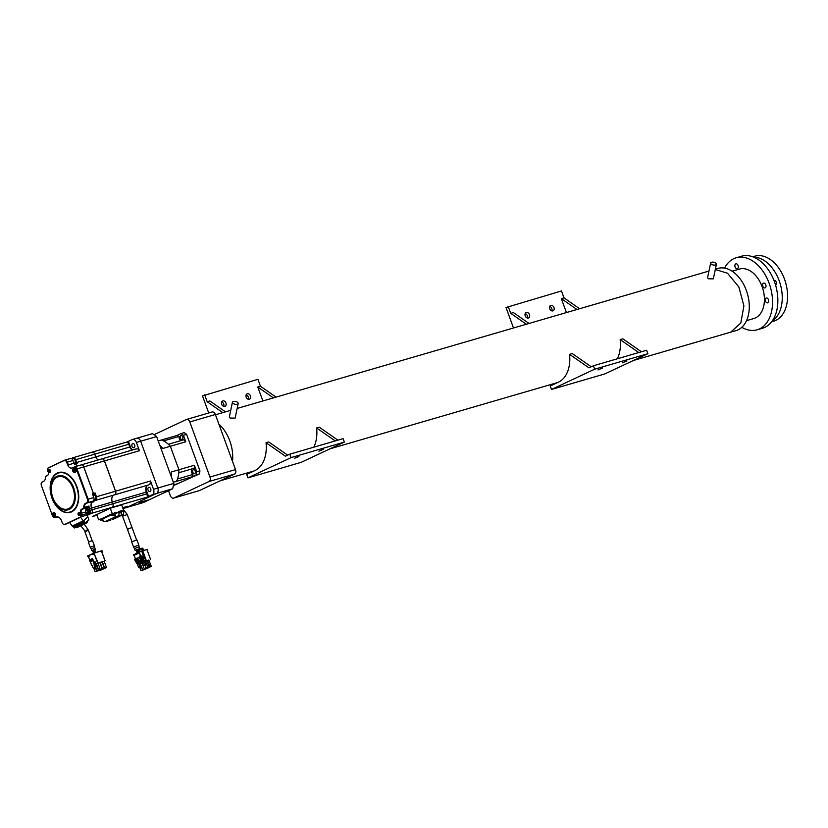 <?xml version="1.0" encoding="UTF-8"?>
<svg xmlns="http://www.w3.org/2000/svg" width="828" height="828" viewBox="0 0 828 828"><rect width="100%" height="100%" fill="white"/><g stroke="black" fill="none" stroke-linecap="round" stroke-linejoin="round"><path stroke-width="1.24" d="M221.5 480.25A32.364 21.259 -106.2 0 0 222.473 479.743A32.364 21.259 -106.2 0 1 220.496 480.675A32.364 21.259 -106.2 0 0 221.5 480.25M232.513 461.382A32.364 21.259 -106.2 0 0 218.892 424.153A32.364 21.259 -106.2 0 1 232.513 461.382M773.963 280.423A2.505 1.646 73.8 0 1 774.076 280.381A2.505 1.646 73.8 0 1 776.312 282.203A2.505 1.646 73.8 0 1 775.629 285.132A2.505 1.646 73.8 0 1 775.588 285.142M752.755 256.783L754.784 256.183A33.834 22.221 73.8 0 1 785.068 280.806A33.834 22.221 73.8 0 1 775.836 320.353A33.834 22.221 73.8 0 1 773.704 321.161L771.665 321.75M753.708 257.146A33.834 22.221 73.8 0 1 780.255 284.014A33.834 22.221 73.8 0 1 772.276 320.922M715.651 263.004A2.939 1.397 11.9 0 0 712.608 262.124A2.939 1.397 11.9 0 0 710.641 263.025A2.939 1.397 11.9 0 0 711.397 264.246A2.939 1.397 11.9 0 0 714.44 265.126A2.939 1.397 11.9 0 0 716.406 264.236A2.939 1.397 11.9 0 0 715.651 263.004M710.641 263.025L707.567 277.649L708.333 278.808L713.322 278.86L716.406 264.236M237.439 402.253A2.939 1.397 11.9 0 0 234.396 401.383A2.939 1.397 11.9 0 0 232.43 402.273A2.939 1.397 11.9 0 0 233.185 403.495A2.939 1.397 11.9 0 0 236.228 404.374A2.939 1.397 11.9 0 0 238.195 403.484A2.939 1.397 11.9 0 0 237.439 402.253M232.43 402.273L229.356 416.898L230.122 418.057L235.111 418.109L238.195 403.484M715.361 269.193L717.917 268.448A32.364 21.259 73.8 0 1 732.832 271.667A32.364 21.259 73.8 0 1 749.226 304.331A32.364 21.259 73.8 0 1 736.02 330.61L730.689 332.152L740.801 323.044L743.906 305.884L738.855 286.974L727.501 273.219L715.299 269.493M159.794 445.216L162.888 448.445L185.782 441.779L183.412 435.29A29.425 19.323 -106.2 0 0 180.959 433.582L176.809 435.528L158.22 440.941M176.809 435.528A25.378 16.663 -106.2 0 1 179.003 436.418L163.561 440.91A25.378 16.663 -106.2 0 0 161.367 440.03A25.378 16.663 73.8 0 1 170.34 446.282L178.931 469.745L171.468 471.919L171.106 476.152M173.342 482.269L191.93 476.856L196.081 474.91A29.425 19.323 -106.2 0 0 196.743 471.732L194.373 465.243L178.931 469.745A25.378 16.663 73.8 0 1 176.488 481.347A25.378 16.663 -106.2 0 0 177.482 478.967L192.924 474.475A3.674 2.412 -106.2 0 1 191.796 472.674A3.674 2.412 -106.2 0 1 191.972 468.896M171.468 471.919A25.378 16.663 73.8 0 1 171.179 476.328M162.402 447.907A25.378 16.663 73.8 0 1 162.474 447.989A25.378 16.663 73.8 0 1 162.888 448.445M139.27 503.352L148.067 500.029L145.159 501.851L139.27 503.352M139.094 503.32L139.994 502.327L148.067 500.029M180.318 438.126A2.018 1.325 -106.2 0 0 182.088 439.502A2.018 1.325 -106.2 0 0 182.74 436.987A2.018 1.325 -106.2 0 0 180.959 435.611A2.018 1.325 -106.2 0 0 180.318 438.126M192.789 472.208A2.018 1.325 -106.2 0 0 194.57 473.585A2.018 1.325 -106.2 0 0 195.211 471.08A2.018 1.325 -106.2 0 0 193.431 469.704A2.018 1.325 -106.2 0 0 192.789 472.208M179.003 436.418A3.674 2.412 -106.2 0 0 179.324 438.592A3.674 2.412 -106.2 0 0 180.783 440.662M185.782 441.779A25.378 16.663 -106.2 0 0 183.826 439.771L168.384 444.274A25.378 16.663 -106.2 0 1 170.34 446.282L178.931 469.745A25.378 16.663 -106.2 0 1 178.796 472.726L194.238 468.234A25.378 16.663 -106.2 0 0 194.373 465.243M173.404 485.55L176.923 483.894L173.518 484.887M191.93 476.856A25.378 16.663 -106.2 0 0 192.924 474.475M180.959 433.582L184.147 432.661A29.425 19.323 -106.2 0 1 186.6 434.369L183.412 435.29M196.743 471.732L199.941 470.801L186.6 434.369M196.081 474.91L199.269 473.978A29.425 19.323 -106.2 0 0 199.941 470.801M173.373 485.663L199.269 473.978M137.055 438.157L152.466 433.665A38.616 25.357 -106.2 0 1 156.616 436.563L140.646 441.21L157.786 488.044L140.646 441.21A4.409 2.898 73.8 0 0 136.765 438.219L132.511 439.461A4.409 2.898 -106.2 0 0 132.232 439.564L127.036 441.997M145.945 490.983L146.504 490.818L148.129 495.237A2.939 1.935 73.8 0 1 147.105 497.131L152.393 494.658A4.409 2.898 -106.2 0 0 153.522 489.286L173.756 483.397L156.616 436.563M157.786 488.044A4.409 2.898 73.8 0 1 156.658 493.416L126.705 507.471L156.658 493.416L172.628 488.768A38.616 25.357 -106.2 0 0 173.756 483.397M123.03 508.537L142.923 502.699M147.239 500.681L172.628 488.768M132.014 446.271A2.205 1.449 -106.2 0 0 133.95 447.762A2.205 1.449 -106.2 0 0 134.653 445.029A2.205 1.449 -106.2 0 0 132.718 443.529A2.205 1.449 -106.2 0 0 132.014 446.271M148.046 490.093A2.205 1.449 -106.2 0 0 149.992 491.594A2.205 1.449 -106.2 0 0 150.696 488.851A2.205 1.449 -106.2 0 0 148.75 487.35A2.205 1.449 -106.2 0 0 148.046 490.093M75.172 472.343A2.101 1.377 -106.2 0 0 75.245 472.322A2.101 1.377 -106.2 0 0 75.917 469.714A2.101 1.377 -106.2 0 0 74.075 468.296A2.101 1.377 -106.2 0 0 74.002 468.317M73.371 468.751A2.101 1.377 73.8 0 1 73.92 468.337A2.101 1.377 73.8 0 1 75.762 469.766A2.101 1.377 73.8 0 1 75.089 472.364A2.101 1.377 73.8 0 1 74.406 472.312M73.816 468.576A1.915 1.252 73.8 0 1 73.971 468.513A1.915 1.252 73.8 0 1 75.648 469.818A1.915 1.252 73.8 0 1 75.037 472.188A1.915 1.252 73.8 0 1 74.872 472.219M73.04 469.165A1.915 1.252 73.8 0 1 73.651 468.607A1.915 1.252 73.8 0 1 75.327 469.911A1.915 1.252 73.8 0 1 74.717 472.281A1.915 1.252 73.8 0 1 73.909 472.136M73.454 469A1.656 1.087 73.8 0 1 73.64 468.886A1.656 1.087 73.8 0 1 75.172 469.983A1.656 1.087 73.8 0 1 74.561 472.053A1.656 1.087 73.8 0 1 74.344 472.053M73.795 471.774A1.18 0.776 73.8 0 1 72.988 469.579A1.18 0.776 73.8 0 1 73.795 471.774M54.741 516.62A2.101 1.377 -106.2 0 0 54.824 516.6A2.101 1.377 -106.2 0 0 55.486 514.002A2.101 1.377 -106.2 0 0 53.644 512.573A2.101 1.377 -106.2 0 0 53.572 512.604M52.94 513.039A2.101 1.377 73.8 0 1 53.489 512.625A2.101 1.377 73.8 0 1 55.331 514.043A2.101 1.377 73.8 0 1 54.658 516.651A2.101 1.377 73.8 0 1 53.975 516.6M53.385 512.863A1.915 1.252 73.8 0 1 53.541 512.801A1.915 1.252 73.8 0 1 55.217 514.095A1.915 1.252 73.8 0 1 54.607 516.475A1.915 1.252 73.8 0 1 54.441 516.506M52.619 513.443A1.915 1.252 73.8 0 1 53.22 512.894A1.915 1.252 73.8 0 1 54.896 514.188A1.915 1.252 73.8 0 1 54.286 516.568A1.915 1.252 73.8 0 1 53.478 516.424M53.023 513.288A1.656 1.087 73.8 0 1 53.209 513.163A1.656 1.087 73.8 0 1 54.741 514.26A1.656 1.087 73.8 0 1 54.141 516.341A1.656 1.087 73.8 0 1 53.913 516.341M53.365 516.061A1.18 0.776 73.8 0 1 52.568 513.857A1.18 0.776 73.8 0 1 53.365 516.061M49.494 472.509A1.656 1.087 -106.2 0 0 49.721 472.498A1.656 1.087 -106.2 0 0 50.332 470.428A1.656 1.087 -106.2 0 0 48.8 469.331A1.656 1.087 -106.2 0 0 48.604 469.445M48.945 472.219A1.18 0.776 73.8 0 1 48.148 470.025A1.18 0.776 73.8 0 1 48.945 472.219M79.716 515.616A1.656 1.087 -106.2 0 0 79.943 515.606A1.656 1.087 -106.2 0 0 80.554 513.536A1.656 1.087 -106.2 0 0 79.022 512.439A1.656 1.087 -106.2 0 0 78.826 512.563M79.177 515.337A1.18 0.776 73.8 0 1 78.37 513.132A1.18 0.776 73.8 0 1 79.177 515.337M88.461 513.112A2.205 1.449 -106.2 0 0 88.596 513.081A2.205 1.449 -106.2 0 0 89.3 510.348A2.205 1.449 -106.2 0 0 87.354 508.847A2.205 1.449 -106.2 0 0 87.23 508.899M86.847 509.034A2.205 1.449 73.8 0 1 87.095 508.92A2.205 1.449 73.8 0 1 89.031 510.421A2.173 1.428 73.8 0 1 88.317 513.122A2.173 1.428 73.8 0 1 88.12 513.163M86.919 509.034A2.173 1.428 73.8 0 1 87.106 508.961A2.173 1.428 73.8 0 1 89.01 510.431A2.205 1.449 73.8 0 1 88.327 513.163A2.205 1.449 73.8 0 1 88.058 513.205M86.195 509.448A2.173 1.428 73.8 0 1 86.733 509.065A2.173 1.428 73.8 0 1 88.637 510.545A2.173 1.428 73.8 0 1 87.944 513.236A2.173 1.428 73.8 0 1 87.292 513.205M86.464 509.365A2.018 1.325 73.8 0 1 86.671 509.241A2.018 1.325 73.8 0 1 88.544 510.586A2.018 1.325 73.8 0 1 87.799 513.112A2.018 1.325 73.8 0 1 87.561 513.122M86.919 512.77A1.439 0.942 73.8 0 1 85.926 510.069A1.439 0.942 73.8 0 1 86.919 512.77M74.499 463.835A2.939 1.935 -106.2 0 0 74.634 463.804A2.939 1.935 -106.2 0 0 75.576 460.161A2.939 1.935 -106.2 0 0 72.988 458.163A2.939 1.935 -106.2 0 0 72.854 458.205M71.922 458.847A2.939 1.935 73.8 0 1 72.719 458.236A2.939 1.935 73.8 0 1 75.307 460.233A2.939 1.935 73.8 0 1 74.365 463.887A2.939 1.935 73.8 0 1 74.292 463.908M71.891 458.867L72.823 458.588A2.577 1.687 73.8 0 1 75.089 460.337A2.577 1.687 73.8 0 1 74.261 463.535L74.137 463.566M95.023 500.205A2.939 1.935 -106.2 0 0 95.158 500.174A2.939 1.935 -106.2 0 0 96.1 496.521A2.939 1.935 -106.2 0 0 93.512 494.523A2.939 1.935 -106.2 0 0 93.388 494.564M92.798 494.833A2.939 1.935 73.8 0 1 93.253 494.595A2.939 1.935 73.8 0 1 95.831 496.593A2.939 1.935 73.8 0 1 94.899 500.247A2.939 1.935 73.8 0 1 93.895 500.153L94.796 499.895A2.577 1.687 73.8 0 0 95.613 496.696A2.577 1.687 73.8 0 0 93.357 494.947L92.891 495.082M64.47 460.42L64.646 460.368A2.753 1.811 73.8 0 1 64.822 460.306A2.753 1.811 73.8 0 1 67.244 462.179L67.875 463.897A5.703 3.747 73.8 0 0 68.517 465.253A4.409 2.898 73.8 0 1 68.362 464.881L67.358 462.127A2.939 1.935 73.8 0 0 64.77 460.13L70.421 458.484A2.939 1.935 73.8 0 1 72.999 460.482L74.013 463.235L68.362 464.881M48.014 468.089A1.47 0.963 73.8 0 1 48.293 467.841L64.584 460.202A2.939 1.935 73.8 0 1 64.77 460.13M45.819 476.379A1.47 0.963 73.8 0 1 46.099 476.141L47.693 475.396M68.517 465.253L67.979 465.408A5.703 3.747 73.8 0 1 67.347 464.053L66.716 462.334A2.753 1.811 73.8 0 0 64.294 460.461L64.822 460.306M77.791 465.916A4.409 2.898 73.8 0 1 75.534 463.918L77.139 463.463A4.409 2.898 73.8 0 1 76.673 462.469L75.669 459.706A2.939 1.935 73.8 0 0 73.081 457.708L92.146 452.16A2.939 1.935 73.8 0 1 92.198 452.14A2.939 1.935 73.8 0 1 94.785 454.148L95.789 456.901A4.409 2.898 73.8 0 0 98.501 459.882M98.449 459.892A4.409 2.898 73.8 0 1 95.737 456.911L76.673 462.469M83.711 466.94L93.409 493.457L92.394 493.747L93.781 497.535L88.141 499.18L77.056 468.876A2.939 1.935 73.8 0 0 74.468 466.878L81.123 464.943A2.939 1.935 73.8 0 1 83.711 466.94L77.056 468.876M153.522 489.286L150.499 481.016A2.939 1.935 73.8 0 1 150.561 483.676L149.599 483.956A2.939 1.935 73.8 0 1 148.792 484.877L114.813 494.771A2.939 1.935 73.8 0 0 115.568 491.19L104.473 460.896A2.939 1.935 73.8 0 0 101.896 458.888L135.864 449.004A2.939 1.935 73.8 0 1 136.837 449.076L137.79 448.797A2.939 1.935 73.8 0 1 139.414 450.722L136.382 442.452A4.409 2.898 -106.2 0 0 132.511 439.461M148.129 495.237L147.167 495.506A2.939 1.935 73.8 0 0 146.908 493.83L146.277 492.111A5.517 3.622 73.8 0 1 147.684 485.394M126.943 442.038A2.939 1.935 73.8 0 1 127.129 441.976A2.939 1.935 73.8 0 1 128.857 442.576L127.895 442.856A2.939 1.935 73.8 0 1 128.754 444.253L129.768 447.006L95.789 456.901M132.48 449.987A4.409 2.898 73.8 0 1 129.768 447.006M126.705 507.471A4.409 2.898 73.8 0 1 126.436 507.574A4.409 2.898 73.8 0 1 126.135 507.636M128.857 442.576L130.472 446.985A4.782 3.136 73.8 0 0 132.718 449.914M150.561 483.676L149.495 484.173M146.504 490.818A4.782 3.136 73.8 0 1 146.297 486.854M122.999 508.444L127.729 506.229A2.939 1.935 73.8 0 1 127.543 506.301A2.939 1.935 73.8 0 1 127.357 506.343M88.141 499.18A2.939 1.935 73.8 0 1 87.385 502.762L86.288 503.279A5.517 3.622 73.8 0 0 84.373 507.357A1.47 0.963 73.8 0 1 83.866 508.454L82.262 509.199A3.312 2.173 73.8 0 0 81.413 513.225L82.044 514.954A1.47 0.963 73.8 0 1 81.672 516.744L91.411 513.36L81.672 516.744M93.781 497.535A2.939 1.935 73.8 0 1 93.036 501.116L86.288 503.279M101.658 458.981A2.939 1.935 73.8 0 1 101.844 458.909A2.939 1.935 73.8 0 1 104.421 460.906L115.516 491.211A2.939 1.935 73.8 0 1 114.761 494.792L95.696 500.34A2.939 1.935 73.8 0 0 96.452 496.759L95.065 492.97L93.409 493.457M65.184 524.455L65.371 524.383A2.939 1.935 73.8 0 1 65.184 524.455A2.939 1.935 73.8 0 1 64.48 524.466M57.494 516.91L55.683 517.635A2.939 1.935 73.8 0 1 55.497 517.707A2.939 1.935 73.8 0 1 54.783 517.717M91.96 452.233A2.939 1.935 73.8 0 1 92.146 452.16A2.939 1.935 73.8 0 1 94.734 454.158L95.737 456.911M74.168 467.168L74.344 467.116A2.753 1.811 73.8 0 1 74.52 467.054A2.753 1.811 73.8 0 1 76.942 468.927L76.404 469.083A2.753 1.811 73.8 0 0 73.982 467.209A2.753 1.811 73.8 0 0 73.816 467.271L72.709 467.789A5.703 3.747 73.8 0 1 72.347 467.934A5.703 3.747 73.8 0 1 71.736 468.027A4.409 2.898 73.8 0 1 71.705 468.037L72.274 467.872A4.409 2.898 73.8 0 0 72.522 467.779L74.282 466.951A2.939 1.935 73.8 0 1 74.468 466.878M80.937 465.015A2.939 1.935 73.8 0 1 81.123 464.943A2.939 1.935 73.8 0 1 81.175 464.922A2.939 1.935 73.8 0 1 83.763 466.92L93.46 493.436M81.175 464.922L101.844 458.909A2.939 1.935 73.8 0 1 101.896 458.888M71.301 458.526L72.895 457.78A2.939 1.935 73.8 0 1 73.081 457.708M77.728 465.926A4.409 2.898 73.8 0 1 75.483 463.939L74.468 464.229A4.409 2.898 73.8 0 1 74.013 463.235M71.705 468.037A4.409 2.898 73.8 0 1 67.979 465.408M91.577 501.84L91.784 502.389L90.769 502.689A5.517 3.622 73.8 0 1 91.929 501.633M48.355 472.302A3.498 2.298 73.8 0 1 47.227 475.717L45.633 476.462A1.283 0.849 73.8 0 0 45.25 476.959A4.409 2.898 73.8 0 1 44.039 481.027A5.703 3.747 73.8 0 1 43.211 481.637L42.104 482.155A2.753 1.811 73.8 0 0 41.4 485.508L52.092 514.716M56.78 517.117A5.517 3.622 73.8 0 1 57.132 516.993A5.517 3.622 73.8 0 1 57.649 516.9M65.371 524.383L80.564 517.262L83.338 520.947L87.768 516.869L83.359 520.936L72.326 526.122L69.562 522.427M96.959 515.192L92.798 516.403A2.939 1.935 73.8 0 1 92.612 516.465A2.939 1.935 73.8 0 1 92.591 516.475A2.939 1.935 73.8 0 0 92.746 516.413L112.122 507.326L91.463 513.339L87.271 515.306L88.865 519.787L85.584 522.81L83.338 520.957L72.336 526.111M42.156 482.124A2.939 1.935 73.8 0 1 42.58 481.824L43.801 481.254M91.411 513.36A2.939 1.935 73.8 0 0 92.156 509.779L91.525 508.05L89.455 508.661L90.086 510.379A2.939 1.935 73.8 0 1 89.331 513.96M112.122 507.326A2.939 1.935 73.8 0 0 112.877 503.745L112.246 502.016L91.587 508.04L92.208 509.758A2.939 1.935 73.8 0 1 91.463 513.339M146.277 492.111L112.297 502.006L112.929 503.724A2.939 1.935 73.8 0 1 112.173 507.305L92.798 516.403M91.629 501.809L91.836 502.379L93.429 501.913L93.119 501.075M92.55 494.15L95.065 492.97M93.429 501.913A5.517 3.622 73.8 0 1 94.589 500.857M112.246 502.016A5.517 3.622 73.8 0 1 113.653 495.31M112.297 502.006A5.517 3.622 73.8 0 1 113.715 495.289M91.587 508.04A5.517 3.622 73.8 0 1 91.836 502.379M91.525 508.05A5.517 3.622 73.8 0 1 91.784 502.389M89.455 508.661A5.517 3.622 73.8 0 1 88.948 506.022A1.47 0.963 73.8 0 1 88.441 507.119L82.262 509.199M85.708 509.831A3.312 2.173 73.8 0 1 86.837 507.864M86.402 513.008L86.619 513.619A1.47 0.963 73.8 0 1 86.247 515.409M47.713 470.345L47.496 469.735A1.283 0.849 73.8 0 1 47.827 468.172L64.118 460.523A2.753 1.811 73.8 0 1 64.294 460.461M76.404 469.083L87.499 499.387A2.753 1.811 73.8 0 1 86.795 502.741L85.688 503.258A5.703 3.747 73.8 0 0 83.711 507.481A1.283 0.849 73.8 0 1 83.266 508.433L81.662 509.179A3.498 2.298 73.8 0 0 80.771 513.432L81.403 515.161A1.283 0.849 73.8 0 1 81.072 516.724L64.781 524.372A2.753 1.811 73.8 0 1 64.605 524.434A2.753 1.811 73.8 0 1 62.183 522.561L61.551 520.843A5.703 3.747 73.8 0 0 56.542 516.972A5.703 3.747 73.8 0 0 56.19 517.107L55.083 517.624A2.753 1.811 73.8 0 1 54.907 517.686A2.753 1.811 73.8 0 1 52.506 515.865M76.942 468.927L88.027 499.232A2.753 1.811 73.8 0 1 87.323 502.586L85.688 503.258M64.605 524.434L65.133 524.279A2.753 1.811 73.8 0 0 65.308 524.217L81.599 516.568A1.283 0.849 73.8 0 0 81.931 515.006L81.299 513.277A3.498 2.298 73.8 0 1 82.2 509.023L83.794 508.278A1.283 0.849 73.8 0 0 84.249 507.326A5.703 3.747 73.8 0 1 86.226 503.103M54.907 517.686L55.445 517.531A2.753 1.811 73.8 0 0 55.621 517.469L56.718 516.951A5.703 3.747 73.8 0 1 56.811 516.9M99.753 519.487L101.078 518.97A0.735 0.549 -115.1 0 0 101.575 519.487L103.2 520.036L103.169 521.226L105.239 521.588L116.272 516.413L106.108 521.474L110.776 520.119M111.366 514.405L113.778 513.526M111.066 514.436L114.036 513.35M113.322 513.536L113.871 513.877L111.521 514.737L113.322 513.536M112.266 514.923L113.157 514.612M100.136 519.673L101.016 518.794M99.836 519.705L101.14 519.104M101.037 520.191L100.757 520.263A3.312 3.312 0 0 0 102.31 519.736L101.927 519.88M118.901 511.58L120.381 511.6M116.272 516.413L121.25 515.202L121.53 510.731L118.87 511.507L120.64 511.425M116.106 516.299L115.04 515.658L115.082 513.06L120.36 511.528L119.087 512.356M119.066 512.801L119.76 512.698M128.226 529.03L132.014 527.498L127.388 529.185L131.942 541.626M115.04 515.658L110.476 515.316A0.735 0.549 64.9 0 1 109.979 514.799L110.983 514.219M103.2 520.036L103.645 521.009L103.314 520.098M115.082 513.06L109.886 514.54M113.943 513.112L114.926 512.646M114.564 515.885L113.881 514.033M112.09 515.865L111.759 514.964M120.546 511.186L121.53 510.731M118.932 515.471L119.025 511.911M121.25 515.202L112.401 519.363M121.592 514.695L123.579 514.116L123.827 510.948L121.695 504.894L110.3 508.206L96.741 514.571L98.656 519.808M106.108 521.474L105.239 521.588L106.108 521.474M103.169 521.226L101.916 519.953M101.502 519.456L100.291 520.005L100.757 520.263L102.134 519.684M100.291 520.005L101.151 519.125M112.215 513.443L110.3 508.206M138.4 549.875L139.301 550.299M136.775 549.678L137.303 549.523M123.382 509.51L127.253 514.478L132.014 527.498L127.388 529.185L122.099 515.099M131.662 541.833L136.91 539.918L138.804 545.083L133.546 546.997L131.662 541.833M136.071 550.144L135.119 550.33L134.478 548.56L139.104 546.863L138.804 545.083M135.119 550.33L138.907 549.109M138.762 548.985L138.245 549.171M137.965 549.212L137.448 549.409M136.113 549.989L136.641 549.833M138.038 550.299L141.619 549.067M145.562 569.022L143.751 569.757L145.562 569.022M143.358 569.664L141.547 570.399L143.358 569.664M145.976 568.836L143.182 569.985L146.007 568.888M145.179 568.815L143.379 569.54L145.179 568.815M139.891 566.942L138.959 564.396L139.891 564.127L140.977 565.483L141.081 566.973L138.576 567.563L136.268 560.566L137.158 560.152L138.473 562.667L139.373 562.895A1.139 0.859 64.9 0 1 140.449 563.34L140.977 563.092A1.139 0.859 64.9 0 0 139.901 562.647L137.21 558.859L136.962 558.165L137.624 557.979L139.332 561.198L140.16 560.856L140.977 563.092L142.074 562.605M144.331 569.374L140.967 570.627L144.32 569.322M139.849 567.553L140.967 570.627M140.118 563.589L139.539 563.847L140.118 563.589L140.884 565.514M141.143 566.238L142.488 569.912M144.9 565.089L146.163 568.515L142.799 569.767L140.232 563.526L142.106 562.999M148.233 567.511L144.983 569.074M141.971 562.698L140.149 563.558M142.799 569.767L144.32 569.053L143.016 565.503M145.003 569.126L146.411 568.101M146.525 568.412L148.367 567.873M144.32 569.053L146.163 568.515M140.367 556.488L139.259 552.276M141.081 566.973L140.553 567.128M138.576 567.563L139.228 567.749M140.16 560.856L139.621 561.105L140.16 560.856M136.962 558.165L134.498 559.324L137.044 563.92M137.148 560.163L138.959 564.396M139.207 562.947L139.663 564.189M133.65 555.547L138.493 553.363L133.65 555.547L133.401 554.853L138.866 552.39M137.965 553.518L137.707 552.835M134.747 560.018L137.21 558.859M134.964 559.945L137.438 558.796M138.98 563.009L139.508 562.761M139.373 562.895L139.901 562.647M141.567 561.746L141.898 562.657M138.493 553.363L138.245 552.68M134.177 555.391L135.461 558.869M137.272 563.847L137.583 564.686M140.449 563.34L139.508 563.785M147.374 567.78L148.843 567.19L147.374 567.78M149.578 567.139L151.048 566.549L149.578 567.139M141.567 556.726L139.104 557.886L141.795 556.664L141.319 556.043L141.981 555.847L143.689 559.076L144.507 558.734L143.71 559.107M141.246 557.503L140.356 557.917L142.861 565.452L145.376 564.872L145.459 563.889L144.196 562.046L143.047 562.429L141.246 557.503L143.461 560.898A1.139 0.859 64.9 0 1 143.503 560.877L143.958 562.119M142.861 565.452L145.376 564.872M144.838 565.027L143.523 565.648M144.186 564.841L143.265 562.326M141.319 556.043L138.856 557.203L139.104 557.886M140.739 556.312L139.239 552.214L141.702 551.055L144.507 558.734M146.349 560.639L142.716 550.713L146.08 560.711L149.019 560.173M143.803 561.684L145.863 560.815L142.457 550.796M150.551 559.449L147.177 550.227L147.705 550.071L147.198 550.299M147.705 550.071L147.456 549.378L142.737 550.755M149.93 566.807L148.409 567.522L149.93 566.807L147.581 560.401L148.885 560.018L151.317 566.476M146.856 560.742L147.581 560.401M151.234 566.424L148.885 560.018M144.051 562.088L146.835 560.691L149.185 567.097L146.266 568.143L145.117 564.996M146.266 568.143L147.788 567.428L145.438 561.022M147.788 567.428L149.185 567.097M141.702 551.055L142.23 550.899M149.092 567.045L146.742 560.639M141.795 556.664L144.248 560.525L143.461 560.898M145.335 560.97A1.139 0.859 64.9 0 0 144.248 560.525M139.321 557.824L141.743 561.694M143.865 560.639L143.078 561.011M80.771 525.78L85.274 531.379L87.861 529.33L84.166 524.083M86.992 522.251L85.315 523.513M83.359 523.845L74.572 527.974L72.315 526.194L83.338 520.957M84.684 523.462L83.949 524.29L83.328 523.845M77.377 527.374L83.918 524.3L74.582 527.964M87.851 529.309L88.399 530.344L84.87 531.628L88.627 541.874M94.682 549.637L91.804 550.568L91.152 548.798L94.682 547.515L94.382 545.724L90.231 547.236L88.337 542.071L92.488 540.56L94.382 545.724M91.804 550.568L92.529 550.423M93.171 550.071L92.612 550.299M99.846 569.747L101.316 569.146L99.846 569.747M102.051 569.105L103.521 568.505L102.051 569.105M104.256 568.463L105.725 567.863L104.256 568.463M98.025 570.606L99.495 570.006L98.025 570.606M100.229 569.964L101.699 569.364L100.229 569.964M102.434 569.312L103.904 568.722L102.434 569.312M96.193 571.455L97.673 570.854L96.193 571.455M98.397 570.813L99.877 570.213L98.397 570.813M100.602 570.171L102.082 569.571L100.602 570.171M99.505 570.523L102.858 569.281L99.484 570.471M98.377 570.668L100.209 570.13L98.356 570.606M95.096 571.817L98.449 570.564L95.096 571.817L93.854 568.422M96.607 571.103L95.458 567.936M102.403 569.167L104.68 568.422L102.382 569.115M99.122 570.316L102.475 569.064L99.101 570.254M95.034 564.334L96.41 563.744M96.917 570.958L99.836 569.912L96.917 570.958L95.758 567.791M98.439 570.244L96.089 563.837M101.979 561.86L104.162 561.167L106.501 567.573L103.127 568.764M103.148 568.815L104.67 568.101L102.32 561.694M99.774 562.502L101.958 561.808L104.297 568.215L100.923 569.405M100.944 569.457L102.465 568.743L100.116 562.347M96.39 563.692L99.753 562.45L102.092 568.857L98.739 570.099L96.39 563.692M98.739 570.099L100.26 569.385L97.911 562.988M104.67 568.101L106.501 567.573M102.465 568.743L104.297 568.215M100.26 569.385L102.092 568.857M94.464 562.212L95.003 561.591L94.216 561.995L92.477 558.714L89.352 560.059L93.419 568.298L95.934 567.708L95.831 566.217L94.371 566.642L94.009 563.827L94.868 563.361A1.139 0.859 64.9 0 1 95.769 563.847L104.193 561.26M95.303 566.373L94.941 563.558M94.371 566.642L94.744 567.677L93.419 568.298M90.314 561.622L92.777 560.463L94.009 563.827M94.744 567.677L95.406 567.863L94.082 568.484M95.406 567.863L95.934 567.708M87.83 556.571L87.623 556.002L89.113 555.288L89.9 555.826L88.482 556.488L89.734 559.883M89.238 555.64L87.83 556.292L88.41 556.551M87.706 555.95L87.996 556.664L89.631 555.899M105.125 560.804L101.616 551.603L101.906 550.755L93.916 553.083L98.077 562.843M89.6 560.753L92.291 559.531L92.777 560.463M89.817 560.68L92.291 559.531M91.815 558.9L92.063 559.593M95.955 563.796L95.003 561.591M101.751 551.583L105.032 560.825M93.916 553.083L93.429 553.27L94.164 553.777L92.539 554.543L94.702 553.621M89.113 555.288L92.043 554.004M89.641 555.133L89.9 555.826M95.199 564.116L95.769 563.847M93.429 553.27L92.022 553.932L92.539 554.543M101.906 550.755L102.186 551.438M168.519 490.693L170.33 495.63A3.674 2.412 -106.2 0 0 173.559 498.125A3.674 2.412 -106.2 0 0 173.787 498.042L209.018 481.513A3.674 2.412 -106.2 0 0 209.96 477.031L189.798 421.938A3.674 2.412 -106.2 0 0 186.569 419.444A3.674 2.412 -106.2 0 0 186.331 419.527L154.07 434.669M173.787 498.042L199.351 490.59L234.572 474.061L209.018 481.513M211.896 412.085A3.674 2.412 73.8 0 1 212.123 411.992A3.674 2.412 73.8 0 1 215.352 414.497L189.798 421.938M209.96 477.031L235.514 469.59L215.352 414.497M235.514 469.59A3.674 2.412 73.8 0 1 234.572 474.061M298.939 456.476L294.416 458.319L298.939 456.476M323.438 449.345L318.915 451.188L323.438 449.345M287.699 455.162L268.707 441.945L266.047 442.721A32.364 21.259 73.8 0 1 255.055 470.48L246.682 474.403L247.945 477.849L291.104 457.594L344.355 442.09L301.195 462.334L247.945 477.849M344.355 442.09L343.092 438.643L289.841 454.158L285.443 456.218L266.047 442.721M289.841 454.158L291.104 457.594M335.236 440.941L316.638 427.983L319.297 427.207L337.896 440.165M316.638 427.983A32.364 21.259 73.8 0 1 313.833 447.172M602.484 368.087L597.961 369.93L602.484 368.087M626.972 360.956L622.449 362.799L626.972 360.956M591.233 366.773L572.251 353.556L569.581 354.332A32.364 21.259 73.8 0 1 558.59 382.091L550.227 386.014L551.489 389.46L594.639 369.205L647.9 353.701L604.74 373.945L551.489 389.46M647.9 353.701L646.637 350.254L593.386 365.769L588.977 367.829L569.581 354.332M593.386 365.769L594.639 369.205M638.771 352.552L620.172 339.594L622.842 338.818L641.441 351.776M620.172 339.594A32.364 21.259 73.8 0 1 617.367 358.783M246.164 394.811A2.939 2.205 -115.1 0 1 248.245 399.262M249.311 399.272A2.939 2.205 64.9 0 0 249.549 399.189A2.939 2.205 64.9 0 0 250.366 395.743A2.939 2.205 64.9 0 0 247.293 393.766A2.939 2.205 64.9 0 0 247.054 393.859A2.939 2.205 64.9 0 0 246.237 397.305A2.939 2.205 64.9 0 0 249.311 399.272M221.666 401.953A2.939 2.205 -115.1 0 1 223.746 406.393M224.812 406.413A2.939 2.205 64.9 0 0 225.061 406.32A2.939 2.205 64.9 0 0 225.878 402.874A2.939 2.205 64.9 0 0 222.794 400.897A2.939 2.205 64.9 0 0 222.556 400.99A2.939 2.205 64.9 0 0 221.738 404.437A2.939 2.205 64.9 0 0 224.812 406.413M273.416 397.895L257.787 387.018L260.447 386.241L276.076 397.119M260.447 386.241L257.932 379.348L202.477 395.898L208.728 412.986M222.825 412.623L207.197 401.746L209.857 400.969L225.485 411.847M204.682 394.863L207.197 401.746M262.89 400.959L257.787 387.018M549.699 306.422A2.939 2.205 -115.1 0 1 551.79 310.873M552.856 310.883A2.939 2.205 64.9 0 0 553.094 310.8A2.939 2.205 64.9 0 0 553.911 307.354A2.939 2.205 64.9 0 0 550.837 305.377A2.939 2.205 64.9 0 0 550.599 305.47A2.939 2.205 64.9 0 0 549.782 308.916A2.939 2.205 64.9 0 0 552.856 310.883M525.2 313.564A2.939 2.205 -115.1 0 1 527.291 318.004M528.357 318.024A2.939 2.205 64.9 0 0 528.595 317.931A2.939 2.205 64.9 0 0 529.413 314.485A2.939 2.205 64.9 0 0 526.339 312.508A2.939 2.205 64.9 0 0 526.101 312.601A2.939 2.205 64.9 0 0 525.283 316.048A2.939 2.205 64.9 0 0 528.357 318.024M576.95 309.506L561.332 298.629L563.992 297.852L579.61 308.73M563.992 297.852L561.477 290.97L506.022 307.509L513.505 327.981M526.36 324.234L510.741 313.357L513.401 312.58L529.03 323.458M508.216 306.474L510.741 313.357M566.435 312.57L561.332 298.629M735.73 263.904A2.505 1.646 73.8 0 1 735.885 263.842A2.505 1.646 73.8 0 1 738.131 265.664A2.505 1.646 73.8 0 1 737.448 268.582A2.505 1.646 73.8 0 1 737.293 268.645A2.505 1.646 73.8 0 1 735.047 266.823A2.505 1.646 73.8 0 1 735.73 263.904M763.426 283.186A2.505 1.646 73.8 0 1 763.582 283.124A2.505 1.646 73.8 0 1 765.828 284.946A2.505 1.646 73.8 0 1 765.144 287.865A2.505 1.646 73.8 0 1 764.979 287.927A2.505 1.646 73.8 0 1 762.743 286.105A2.505 1.646 73.8 0 1 763.426 283.186M766.107 298.07A2.505 1.646 73.8 0 1 766.262 298.008A2.505 1.646 73.8 0 1 768.508 299.829A2.505 1.646 73.8 0 1 767.825 302.748A2.505 1.646 73.8 0 1 767.659 302.81A2.505 1.646 73.8 0 1 765.424 300.988A2.505 1.646 73.8 0 1 766.107 298.07M737.851 269.69A25.74 16.912 73.8 0 1 739.476 269.069A25.74 16.912 73.8 0 1 762.516 287.802A25.74 16.912 73.8 0 1 755.488 317.89A25.74 16.912 73.8 0 1 753.863 318.511L746.535 320.643M724.572 268.117A37.508 24.633 73.8 0 1 733.815 258.667A37.508 24.633 73.8 0 1 736.185 257.777L741.505 256.225A37.508 24.633 73.8 0 1 775.08 283.518A37.508 24.633 73.8 0 1 764.844 327.36A37.508 24.633 73.8 0 1 762.485 328.261L757.154 329.803A37.508 24.633 73.8 0 1 741.805 327.308M736.185 257.777A37.508 24.633 73.8 0 1 769.761 285.07A37.508 24.633 73.8 0 1 759.524 328.913A37.508 24.633 73.8 0 1 757.154 329.803M72.688 469.911A1.604 1.056 73.8 0 1 73.247 469.052A1.604 1.056 73.8 0 1 74.727 470.118A1.604 1.056 73.8 0 1 74.137 472.126A1.604 1.056 73.8 0 1 73.206 471.701M52.257 514.188A1.604 1.056 73.8 0 1 52.816 513.339A1.604 1.056 73.8 0 1 54.296 514.395A1.604 1.056 73.8 0 1 53.706 516.413A1.604 1.056 73.8 0 1 52.775 515.989M47.838 470.356A1.604 1.056 73.8 0 1 48.397 469.497A1.604 1.056 73.8 0 1 49.877 470.563A1.604 1.056 73.8 0 1 49.287 472.571A1.604 1.056 73.8 0 1 48.355 472.146M78.06 513.463A1.604 1.056 73.8 0 1 78.619 512.615A1.604 1.056 73.8 0 1 80.109 513.67A1.604 1.056 73.8 0 1 79.519 515.678A1.604 1.056 73.8 0 1 78.588 515.264M85.563 510.452A1.966 1.294 73.8 0 1 86.247 509.427A1.966 1.294 73.8 0 1 88.068 510.731A1.966 1.294 73.8 0 1 87.344 513.194A1.966 1.294 73.8 0 1 86.205 512.687M52.185 498.187A20.338 13.362 73.8 0 1 57.391 473.43A20.338 13.362 73.8 0 1 76.538 486.76A20.338 13.362 73.8 0 1 71.332 511.518A20.338 13.362 73.8 0 1 52.185 498.187M52.029 498.27A20.741 13.621 73.8 0 1 57.339 473.026A20.741 13.621 73.8 0 1 76.869 486.626A20.741 13.621 73.8 0 1 71.56 511.87A20.741 13.621 73.8 0 1 52.029 498.27M73.692 487.868A17.688 11.623 73.8 0 1 69.159 509.406A17.688 11.623 73.8 0 1 52.506 497.814A17.688 11.623 73.8 0 1 57.039 476.276A17.688 11.623 73.8 0 1 73.692 487.868M72.957 488.178A16.798 11.033 73.8 0 1 68.662 508.63A16.798 11.033 73.8 0 1 52.847 497.618A16.798 11.033 73.8 0 1 57.153 477.166A16.798 11.033 73.8 0 1 72.957 488.178M67.875 463.897L67.347 464.053M150.499 481.016L115.568 491.19M148.792 484.877L114.813 494.771M93.036 501.116L87.385 502.762M114.761 494.792L95.696 500.34M57.981 516.962L55.683 517.635M72.999 460.482L67.358 462.127M94.734 454.158L75.669 459.706M128.754 444.253L94.785 454.148M139.414 450.722L104.473 460.896M104.421 460.906L83.763 466.92M92.156 509.779L90.086 510.379M115.516 491.211L96.452 496.759M112.877 503.745L92.208 509.758M146.908 493.83L112.929 503.724M147.105 497.131L112.173 507.305M127.729 506.229L122.72 507.688M88.948 506.022L84.373 507.357M88.441 507.119L83.866 508.454M85.563 512.025L81.413 513.225M86.619 513.619L82.044 514.954M67.244 462.179L66.716 462.334M88.027 499.232L87.499 499.387M87.323 502.586L86.795 502.741M84.249 507.326L83.711 507.481M83.794 508.278L83.266 508.433M82.2 509.023L81.662 509.179M81.299 513.277L80.771 513.432M81.931 515.006L81.403 515.161M81.599 516.568L81.072 516.724M65.308 524.217L64.781 524.372M56.718 516.951L56.19 517.107M55.621 517.469L55.083 517.624M72.181 526.059L83.193 520.895M129.83 447.172L130.472 446.985M136.382 442.452L140.646 441.21M152.393 494.658L156.658 493.416M127.253 514.478L122.627 516.175M101.575 519.487L110.476 515.316M121.592 514.633L120.474 511.549M115.144 513.474L119.087 512.335M121.747 511.559L123.827 510.948M121.685 511.135L123.765 510.534M101.078 518.97L109.979 514.799M116.551 516.568L118.766 515.927M143.016 548.602L142.499 548.798M142.219 548.84L141.702 549.026M141.474 548.322L141.64 549.016M142.271 548.705L143.078 550.651M140.274 563.847L139.642 564.147M141.981 563.05L140.584 563.713M144.465 558.6L143.637 558.983M76.942 527.084L77.573 527.281A4.409 4.409 0 0 0 78.122 527.032M87.333 521.474L84.622 523.379L85.501 523.565A4.409 4.409 0 0 0 87.209 522.364L87.209 521.309M73.495 527.136L84.497 521.971M72.347 526.235L83.349 521.071M74.52 527.964L85.522 522.799M77.304 527.374L83.876 524.29M73.371 527.063L84.373 521.888M84.435 521.899L73.423 527.074L84.425 521.909M101.616 551.603L105.001 560.835M91.67 565.172L91.867 565.71M94.216 553.797L97.59 563.03M93.554 553.611L92.146 554.274M732.138 271.211L739.476 269.069M215.456 414.766L230.743 410.315M237.15 408.452L708.954 271.066M220.248 480.789L254.061 470.946M329.979 448.838L557.596 382.557M633.524 360.449L730.689 332.152M73.64 468.886L72.647 471.049L74.561 472.053M53.209 513.163L52.216 515.326L54.141 516.341M48.8 469.331L47.796 471.494L49.721 472.498M79.022 512.439L78.018 514.602L79.943 515.606M86.671 509.241L85.501 511.87L87.799 513.112M126.436 507.574L123.041 508.558M55.497 517.707L58.012 516.972M92.198 452.14L127.129 441.976M92.612 516.465L96.969 515.202M122.73 507.699L127.543 506.301M73.982 467.209L74.52 467.054M111.521 514.737L111.987 514.995A3.312 3.312 0 0 0 113.684 514.374L113.871 513.877M119.056 512.998A3.312 3.312 0 0 0 120.288 512.449L120.474 511.952M108.251 520.853L105.984 521.516M122.999 514.685L112.442 519.632M137.355 549.419L138.462 550.558M142.24 548.105L143.793 550.444M138.141 549.885L141.526 548.312L142.996 550.682M136.692 549.73L137.821 552.804M138.152 549.181L138.369 549.782M137.841 550.454L138.597 552.514M136.03 550.04L137.148 553.094M141.733 549.016L142.281 550.879M139.259 550.32L141.66 549.192M138.628 550.475L139.259 552.193M138.038 549.161L138.286 549.823M138.845 548.933L139.042 549.471M139.104 546.863L139.746 548.643M134.478 548.56L133.556 547.008M132.014 527.498L136.568 539.939M137.655 550.227L138.504 552.555M76.631 527.001L77.573 527.281M93.947 549.782L95.034 552.762M93.15 550.009L94.237 552.99M92.488 550.32L93.543 553.218M93.843 549.761L94.951 552.783M91.152 548.798L90.231 547.246M94.64 549.523L95.748 552.555M88.399 530.344L92.146 540.591M94.682 547.505L95.323 549.285M91.784 565.762L90.18 561.363M89.652 559.925L88.41 556.53M102.237 551.303L102.03 550.734M173.559 498.125L199.113 490.683M186.569 419.444L212.123 411.992"/></g></svg>
